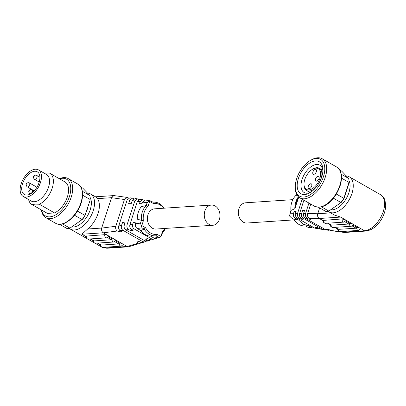 <?xml version="1.0" encoding="UTF-8"?>
<svg xmlns="http://www.w3.org/2000/svg" width="406" height="406" viewBox="0 0 406 406"><rect width="100%" height="100%" fill="white"/><g stroke="black" fill="none" stroke-linecap="round" stroke-linejoin="round"><path stroke-width="0.61" d="M90.157 200.062L84.991 215.398L77.475 211.1A22.071 12.419 119.8 0 1 74.542 215.261L82.063 219.56A22.071 12.419 -60.2 0 0 84.991 215.398L90.157 200.062A21.168 11.911 -60.2 0 0 90.152 199.219L90.132 198.448A22.071 12.419 -60.2 0 0 89.822 195.535L82.839 188.211L80.84 187.07M211.45 205.055L154.59 208.821A10.135 7.851 86.2 0 0 147.49 217.063A10.135 7.851 86.2 0 0 152.275 228.167A10.135 7.851 86.2 0 0 155.929 229.045L212.79 225.279A10.135 7.851 -93.8 0 1 209.136 224.396A10.135 7.851 -93.8 0 1 204.35 213.292A10.135 7.851 -93.8 0 1 211.45 205.055A10.135 7.851 -93.8 0 1 215.099 205.933A10.135 7.851 -93.8 0 1 219.89 217.037A10.135 7.851 -93.8 0 1 212.79 225.279M163.689 208.222A15.54 12.033 86.2 0 0 159.832 204.781A15.54 12.033 86.2 0 0 153.387 203.523L152.9 202.178L150.722 200.934L145.429 200.011L142.572 202.086L142.014 203.69L139.466 203.685L140.045 201.731L142.745 199.63L144.115 200.224M164.176 208.187A16.89 13.083 86.2 0 0 159.375 203.604A16.89 13.083 86.2 0 0 153.29 202.137A16.89 13.083 86.2 0 0 152.889 202.173L153.29 202.137M87.452 193.053A20.27 11.404 119.8 0 1 90.487 193.926A20.27 11.404 119.8 0 1 91.959 213.967A20.27 11.404 119.8 0 1 74.46 229.989A20.27 11.404 119.8 0 1 70.365 229.116A20.27 11.404 119.8 0 1 69.223 228.289M111.503 197.702L97.46 198.63A20.27 11.404 119.8 0 1 87.65 228.994L81.895 234.237L103.205 232.816C101.789 231.714 101.287 230.136 101.688 228.081L111.508 197.681L113.888 195.58L127.276 197.433L128.641 198.006M97.46 198.63L95.943 197.047L90.487 193.926M90.071 197.346A18.016 10.14 119.8 0 1 87.772 215.347A18.016 10.14 119.8 0 1 73.506 227.01A18.016 10.14 119.8 0 1 71.801 226.929M103.22 232.826L107.905 235.505A2.253 0.65 -162.1 0 0 104.87 234.673L85.864 236.13C85.478 237.693 86.239 238.672 88.153 239.068A2.253 1.746 -93.8 0 1 87.341 238.875A2.253 1.746 -93.8 0 1 86.387 235.901M100.815 244.823A2.253 1.746 -93.8 0 0 101.886 247.193A2.253 1.746 -93.8 0 0 102.698 247.386L121.181 246.163L123.175 244.605L122.45 243.818A2.253 0.65 -162.1 0 0 119.415 242.991L118.714 243.925L101.373 245.077L97.861 243.067M97.76 243.072L101.373 245.077M87.6 207.968A13.063 7.349 119.8 0 1 87.057 210.054A13.063 7.349 119.8 0 1 86.25 212.155M141.268 242.605L140.212 243.285L128.479 246.807L127.154 246.508L115.177 239.662A2.253 0.65 -162.1 0 0 112.142 238.829L111.442 239.768L94.101 240.915L90.482 238.916M59.332 178.711A22.523 12.672 119.8 0 1 68.172 178.574A22.523 12.672 119.8 0 1 71.207 197.179A22.523 12.672 119.8 0 1 45.812 217.672A22.523 12.672 119.8 0 1 41.448 209.988M59.535 178.823A21.168 11.911 119.8 0 1 69.385 196.682A21.168 11.911 119.8 0 1 54.465 215.525A21.168 11.911 119.8 0 1 41.651 210.105M44.005 173.057L49.415 173.057A18.016 10.14 119.8 0 1 49.771 173.24L64.965 181.929A18.016 10.14 119.8 0 1 67.396 196.814A18.016 10.14 119.8 0 1 54.536 212.927L47.436 213.399A18.016 10.14 119.8 0 1 47.081 213.211L31.886 204.522A18.016 10.14 119.8 0 1 28.593 199.529M49.771 173.24A18.016 10.14 119.8 0 1 52.201 188.13A18.016 10.14 119.8 0 1 39.346 204.238L54.536 212.927M38.413 169.86L46.492 174.478A15.316 8.617 119.8 0 1 48.558 187.136A15.316 8.617 119.8 0 1 34.383 201.726A15.316 8.617 119.8 0 1 31.287 201.066L23.208 196.448A15.316 8.617 119.8 0 1 21.142 183.796A15.316 8.617 119.8 0 1 38.413 169.86A15.316 8.617 119.8 0 1 40.478 182.512A15.316 8.617 119.8 0 1 23.208 196.448M47.436 213.399L32.241 204.71L35.149 204.106L39.346 204.238M39.057 182.609A13.063 7.349 119.8 0 1 24.324 194.494A13.063 7.349 119.8 0 1 22.563 183.7A13.063 7.349 119.8 0 1 37.291 171.814A13.063 7.349 119.8 0 1 39.057 182.609M153.387 203.523L149.631 201.381L148.094 206.141A15.54 12.033 86.2 0 0 143.354 220.823L141.816 225.589L145.566 227.736A15.54 12.033 86.2 0 0 157.132 234.343L160.883 236.49L162.425 231.73A15.54 12.033 86.2 0 0 165.034 228.446M162.425 231.73L162.613 232.491L160.837 236.947L158.096 237.048L154.234 238.231L150.585 236.14L155.523 235.845A16.89 13.083 86.2 0 0 155.924 235.81L158.096 237.048M162.613 232.501A16.89 13.083 86.2 0 0 165.516 228.411M160.883 236.49L160.837 236.947M157.132 234.343L155.919 235.805M145.566 227.736L144.191 229.101A16.89 13.083 86.2 0 0 155.523 235.845M141.816 225.589L141.283 225.766L140.512 223.127L141.405 220.367L137.329 219.169A16.89 13.083 86.2 0 1 141.364 206.674L146.206 205.492A16.89 13.083 86.2 0 0 141.395 220.377M135.665 223.442L133.407 222.148L136.051 222.153L135.574 223.757C135.152 225.812 135.69 227.385 137.182 228.482L142.029 227.862L141.283 225.766M142.029 227.862L144.201 229.106M143.354 220.823L141.405 220.367M148.094 206.141L146.206 205.492L147.099 202.731L149.992 200.655M149.631 201.381L149.301 200.95M144.191 229.101L140.831 230.567C143.567 234.145 146.82 236.003 150.585 236.14M137.182 228.482L140.831 230.567M154.234 238.231L156.005 238.454L160.314 237.14M154.752 238.454L153.61 239.19L151.808 238.972L134.137 228.867C132.66 227.776 132.183 226.193 132.716 224.122L133.407 222.148M142.745 199.63L140.131 199.255L137.411 201.356L129.94 224.472C129.463 226.538 129.935 228.121 131.366 229.223L134.137 228.867M150.256 239.85L149.195 240.54L147.454 240.301L145.404 239.078L147.789 238.586L149.682 239.621L151.514 239.829L153.61 239.19M130.859 230.76L133.153 230.288L131.366 229.223L130.859 230.76L128.677 229.563C127.134 228.482 126.596 226.903 127.068 224.843L134.772 200.98L137.609 198.899L138.928 199.447M147.454 240.301L145.191 240.991L125.84 229.928L128.677 229.563M145.191 240.991L146.962 241.22L149.195 240.54M124.784 223.33L122.693 222.138L125.139 222.138L124.231 225.203C123.81 227.258 124.348 228.837 125.84 229.928M137.609 198.899L135.127 198.549L132.27 200.625L131.199 203.675L128.656 203.675L129.666 200.26L132.366 198.153L133.777 198.778M145.764 241.23L144.668 241.92L142.866 241.702L122.922 230.298C121.44 229.207 120.968 227.624 121.495 225.553L122.693 222.138M132.366 198.153L129.874 197.803L127.154 199.899L118.755 225.903C118.273 227.969 118.75 229.547 120.181 230.649L122.922 230.298M140.212 243.285L138.471 243.047L136.726 242.001L139.111 241.509L140.684 242.372L142.511 242.58L144.668 241.92M103.205 232.816L117.405 231.004L119.268 232.024L121.653 231.532L120.181 230.649M93.542 240.662A2.253 1.746 86.2 0 0 94.613 243.032A2.253 1.746 86.2 0 0 95.425 243.23L113.908 242.001L115.898 240.448L115.177 239.662L107.905 235.505L108.625 236.292L106.636 237.845A2.253 1.746 -93.8 0 1 105.824 237.647A2.253 1.746 -93.8 0 1 104.87 234.673M117.405 231.004C115.862 229.918 115.329 228.345 115.796 226.279L124.439 199.519L127.276 197.433M113.908 242.001A2.253 1.746 -93.8 0 1 113.096 241.809A2.253 1.746 -93.8 0 1 112.142 238.829L108.438 236.713M121.181 246.163A2.253 1.746 -93.8 0 1 120.369 245.965A2.253 1.746 -93.8 0 1 119.415 242.991L115.71 240.875M119.268 232.024L119.8 230.375M82.519 219.331L69.944 228.152L82.519 219.331A21.168 11.911 -60.2 0 0 85.128 215.632M82.636 195.195L90.132 199.483A22.071 12.419 -60.2 0 0 90.132 198.448M59.56 224.285L66.696 228.365A22.071 12.419 -60.2 0 0 69.944 228.152L62.534 223.914M82.367 191.277L89.822 195.535M32.241 204.71A18.016 10.14 119.8 0 1 31.886 204.522M292.833 199.656L245.564 202.792A10.135 7.851 86.2 0 0 238.464 211.029A10.135 7.851 86.2 0 0 243.255 222.133A10.135 7.851 86.2 0 0 246.904 223.016L294.177 219.879M314.239 227.847L312.924 228.06L312.072 227.761L308.418 225.675L305.063 225.929A16.89 13.083 -93.8 0 1 298.978 224.462A16.89 13.083 -93.8 0 1 293.731 219.184L291.559 217.946L295.02 218.012L298.669 220.098L293.731 219.184M308.418 225.675L303.094 224.188L298.669 220.098M346.247 175.905A20.27 11.404 119.8 0 1 349.201 176.772A20.27 11.404 119.8 0 1 350.667 196.814A20.27 11.404 119.8 0 1 333.174 212.83A20.27 11.404 119.8 0 1 329.078 211.962A20.27 11.404 119.8 0 1 328.048 211.232M329.078 211.962L334.539 215.084L340.609 217.083L345.298 219.763L346.019 220.549L344.024 222.102L325.546 223.33C323.633 222.93 322.866 221.95 323.252 220.392L342.258 218.93L345.298 219.763L352.57 223.919L353.291 224.706L351.297 226.264A2.253 1.746 -93.8 0 1 349.53 223.092L352.57 223.919L359.843 228.081L360.564 228.867L358.569 230.42L340.091 231.648C338.178 231.247 337.411 230.268 337.797 228.705M348.967 180.528A18.016 10.14 119.8 0 1 346.333 198.458A18.016 10.14 119.8 0 1 332.22 209.856A18.016 10.14 119.8 0 1 330.753 209.811M349.008 181.386L349.028 182.157A21.168 11.911 119.8 0 1 349.028 182.999L349.008 182.421A22.071 12.419 -60.2 0 0 349.008 181.386A22.071 12.419 -60.2 0 0 348.693 178.473L341.715 171.149L339.715 170.007M310.707 160.248L311.717 159.685A22.523 12.672 119.8 0 1 317.644 157.772A22.523 12.672 119.8 0 1 322.197 158.741A22.523 12.672 119.8 0 1 323.831 181.005A22.523 12.672 119.8 0 1 304.393 198.803A22.523 12.672 119.8 0 1 299.841 197.839A22.523 12.672 119.8 0 1 295.34 188.328L295.309 187.171A21.168 11.911 119.8 0 1 310.707 160.248A21.168 11.911 119.8 0 1 316.279 158.452A21.168 11.911 119.8 0 1 323.409 176.849A21.168 11.911 119.8 0 1 303.82 197.022A21.168 11.911 119.8 0 1 295.309 187.171M322.892 170.733A15.763 8.871 -60.2 0 0 319.811 165.161A15.763 8.871 -60.2 0 0 316.624 164.481A15.763 8.871 -60.2 0 0 302.039 179.503A15.763 8.871 -60.2 0 0 304.165 192.53A15.763 8.871 -60.2 0 0 307.347 193.205A15.763 8.871 -60.2 0 0 310.529 192.353M298.39 178.508A18.468 10.394 119.8 0 1 312.65 161.542A18.468 10.394 119.8 0 1 322.902 169.5A18.468 10.394 119.8 0 1 321.704 176.96A18.468 10.394 119.8 0 1 309.473 192.992A18.468 10.394 119.8 0 1 298.39 178.508M316.244 187.049A12.835 7.222 119.8 0 1 309.179 191.094A12.835 7.222 119.8 0 1 306.586 190.541A12.835 7.222 119.8 0 1 304.023 185.121L304.003 184.349A11.936 6.714 119.8 0 1 304.779 179.528A11.936 6.714 119.8 0 1 312.681 169.17A11.936 6.714 119.8 0 1 319.847 178.528A11.936 6.714 119.8 0 1 310.631 189.495A11.936 6.714 119.8 0 1 304.003 184.349M312.681 169.17L313.356 168.794A12.835 7.222 119.8 0 1 316.736 167.703A12.835 7.222 119.8 0 1 319.329 168.257A12.835 7.222 119.8 0 1 321.217 178.351M318.081 176.234A2.705 1.522 119.8 0 1 318.629 176.351A2.705 1.522 119.8 0 1 318.822 179.026A2.705 1.522 119.8 0 1 316.492 181.162A2.705 1.522 119.8 0 1 315.944 181.046A2.705 1.522 119.8 0 1 315.746 178.371A2.705 1.522 119.8 0 1 318.081 176.234M310.788 183.745A2.705 1.522 119.8 0 1 311.331 183.862A2.705 1.522 119.8 0 1 311.529 186.537A2.705 1.522 119.8 0 1 309.194 188.673A2.705 1.522 119.8 0 1 308.651 188.557A2.705 1.522 119.8 0 1 308.453 185.882A2.705 1.522 119.8 0 1 310.788 183.745M315.426 169.388A2.705 1.522 119.8 0 1 315.969 169.5A2.705 1.522 119.8 0 1 316.167 172.174A2.705 1.522 119.8 0 1 313.833 174.311A2.705 1.522 119.8 0 1 313.29 174.194A2.705 1.522 119.8 0 1 313.092 171.52A2.705 1.522 119.8 0 1 315.426 169.388M296.36 193.657L295.741 195.57L297.664 195.941M298.77 197.093L294.832 208.725L290.935 210.46A16.89 13.083 -93.8 0 1 295.746 195.565M290.935 210.45L289.498 215.941L291.559 217.946M312.072 227.761L308.357 227.411L312.924 228.06M307.626 227.132L305.474 225.903M294.832 208.725A16.89 13.083 -93.8 0 1 298.425 196.783M295.477 207.476A16.438 12.733 -93.8 0 1 298.725 197.407M295.02 218.012C293.538 216.921 293.051 215.342 293.568 213.282L294.117 211.673L295.751 212.607M294.117 211.673L296.126 211.369L295.532 213.317C295.096 215.383 295.624 216.961 297.116 218.052L314.762 228.147L318.126 228.796L315.528 227.461L317.69 227.654L320.745 229.167L323.227 229.522L319.867 228.867M301.348 218.281L301.064 219.154L299.171 218.093C297.644 217.002 297.116 215.424 297.588 213.358L302.171 199.173M319.365 228.588L318.126 228.796M303.911 200.168L299.638 213.399C299.161 215.464 299.643 217.043 301.09 218.134L303.043 218.169L322.374 229.223M301.09 218.134L303.145 219.336L301.064 219.154M324.572 229.294L323.227 229.522M303.043 218.169C301.556 217.078 301.074 215.5 301.592 213.434L302.643 210.379L304.272 211.308M302.643 210.379L304.647 210.075L303.617 213.475C303.18 215.54 303.708 217.119 305.2 218.215L325.988 229.913L328.479 230.268L326.18 229.106L328.342 229.299L331.073 230.633L344.466 232.491L365.826 231.07A3.603 2.791 -93.8 0 1 364.527 230.76L359.843 228.081L356.803 227.248A2.253 1.746 86.2 0 0 358.569 230.42M309.017 218.215L308.722 219.128L307.154 218.25C305.627 217.159 305.099 215.581 305.571 213.515L308.951 203.051M329.708 230.06L328.479 230.268M342.055 231.516L344.034 232.471M334.783 227.355L337.716 229.035M327.51 223.198L330.443 224.878M319.644 207.913L317.756 213.754C317.228 215.814 317.736 217.393 319.273 218.489L323.171 220.717M310.747 204.076L307.682 213.556C307.205 215.622 307.687 217.2 309.133 218.291L310.889 219.316L308.722 219.128M353.103 225.132L356.803 227.248L356.108 228.187L338.761 229.334L335.148 227.335M327.977 223.168L331.489 225.178L327.875 223.173M345.831 220.976L349.53 223.092L348.83 224.026L344.978 221.823M331.489 225.178L348.83 224.026M349.028 182.999L343.999 198.57A21.168 11.911 119.8 0 1 341.395 202.269L328.814 211.09A22.071 12.419 -60.2 0 1 325.571 211.303L318.436 207.222M341.395 202.269L328.814 211.09L321.405 206.852M343.999 198.57L343.867 198.336A22.071 12.419 -60.2 0 1 340.933 202.498L333.417 198.199M341.512 178.132L349.008 182.421L343.867 198.336L336.351 194.038A22.071 12.419 119.8 0 1 333.412 198.199M341.243 174.215L348.693 178.473M80.906 202.726A22.523 12.672 119.8 0 1 55.51 223.219C63.087 228.121 77.135 216.626 81.19 203.041C83.895 193.901 82.783 187.597 77.866 184.116A22.523 12.672 119.8 0 1 80.906 202.726M36.936 187.237L29.379 182.913A2.253 1.269 119.8 0 1 29.679 184.776A2.253 1.269 119.8 0 1 27.598 186.922A2.253 1.269 119.8 0 1 27.141 186.826L34.216 190.871M34.129 190.962L32.033 189.764A2.253 1.269 119.8 0 1 32.338 191.627A2.253 1.269 119.8 0 1 30.252 193.774A2.253 1.269 119.8 0 1 29.795 193.677L30.333 193.982M39.9 177.249L36.672 175.402A2.253 1.269 119.8 0 1 36.976 177.265A2.253 1.269 119.8 0 1 34.891 179.411A2.253 1.269 119.8 0 1 34.434 179.315L39.225 182.05M26.872 183.832L26.74 184.243L26.872 183.832M29.526 190.683L29.394 191.094L29.526 190.683M34.165 176.321L34.033 176.732L34.165 176.321M135.574 223.757L140.512 223.127M142.572 202.086L147.099 202.731M140.045 201.731L137.411 201.356M129.94 224.472L132.716 224.122M151.808 238.972L149.682 239.621M124.231 225.203L127.068 224.843M134.772 200.98L132.27 200.625M129.666 200.26L127.154 199.899M118.755 225.903L121.495 225.553M142.866 241.702L140.684 242.372M138.471 243.047L127.154 246.508M115.796 226.279L101.688 228.081M111.508 197.681L124.439 199.519M107.585 237.561L111.442 239.768M114.857 241.722L118.714 243.925M87.65 228.994L101.693 228.06M102.413 247.386A20.27 11.404 -60.2 0 0 105.814 247.914L104.667 247.254M100.328 244.777L97.394 243.098M93.055 240.616L90.122 238.941M85.783 236.459L81.895 234.237M128.479 246.807L107.113 248.228A3.603 2.791 -93.8 0 1 105.814 247.914L127.139 246.498M94.101 240.915L90.589 238.911M314.386 206.157C325.353 210.521 335.666 198.108 340.066 185.978C342.765 176.838 341.659 170.535 336.741 167.054A22.523 12.672 119.8 0 1 339.776 185.664A22.523 12.672 119.8 0 1 318.938 207.121A22.523 12.672 119.8 0 1 314.386 206.157L299.841 197.839M293.568 213.282L290.041 213.211M295.532 213.317L297.588 213.358M317.304 228.507L314.762 228.147M297.116 218.052L299.171 218.093M299.638 213.399L301.592 213.434M303.617 213.475L305.571 213.515M327.657 229.974L325.145 229.618M305.2 218.215L307.154 218.25M343.217 232.181L330.2 230.334M309.133 218.291L319.273 218.489M317.756 213.754L307.682 213.556M338.203 229.08A2.253 1.746 86.2 0 0 340.091 231.648M330.931 224.924A2.253 1.746 86.2 0 0 332.818 227.487C330.905 227.091 330.139 226.112 330.525 224.548M335.249 227.324L338.761 229.334M323.78 220.159A2.253 1.746 86.2 0 0 325.546 223.33M317.761 213.734L330.682 212.881M343.207 232.171L364.527 230.76A20.27 11.404 -60.2 0 0 382.021 214.738A20.27 11.404 -60.2 0 0 380.554 194.697L349.201 176.772M319.289 218.499L340.609 217.083M356.108 228.187L352.251 225.98M342.258 218.93A2.253 1.746 86.2 0 0 344.024 222.102M77.866 184.116L68.172 178.574M29.379 182.913L28.192 182.644C25.827 183.279 25.476 184.674 27.141 186.826M32.033 189.764L30.846 189.49C28.481 190.13 28.131 191.525 29.795 193.677M36.672 175.402L35.484 175.133C33.119 175.768 32.769 177.163 34.434 179.315M70.365 229.116L86.204 238.175M87.757 239.063L93.476 242.331M95.029 243.219L100.749 246.488M95.506 196.798L113.888 195.58M107.113 248.228L102.378 247.386M88.153 239.068L106.636 237.845M95.425 243.23C93.512 242.829 92.751 241.849 93.136 240.291M102.698 247.386C100.784 246.99 100.023 246.011 100.409 244.448M55.51 223.219L45.812 217.672M310.088 192.545L306.586 190.541M365.826 231.07C372.15 230.172 377.468 226.051 381.777 218.707C384.279 214.277 385.588 209.866 385.7 205.482L385.005 200.462C384.842 199.985 384.177 197.088 380.554 194.697M357.605 181.578L356.052 180.69M364.877 185.735L363.324 184.847M372.15 189.896L370.597 189.008M351.297 226.264L332.818 227.487M336.741 167.054L322.197 158.741M322.831 170.256L319.329 168.257"/></g></svg>
